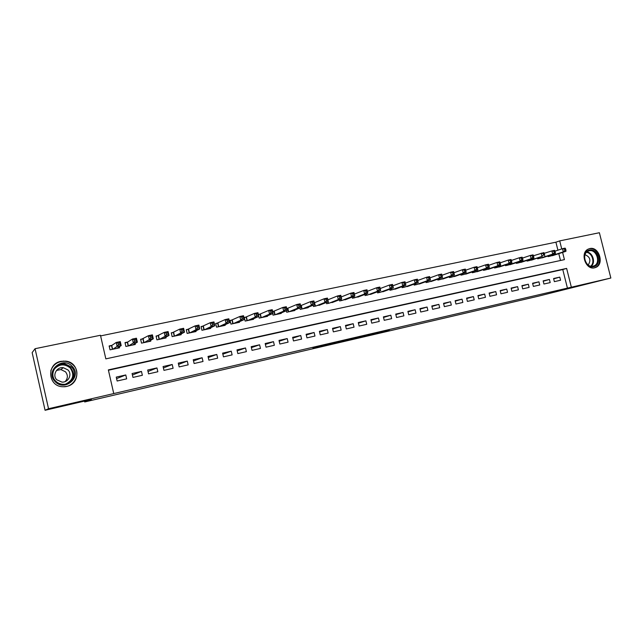 <?xml version="1.0" encoding="UTF-8"?>
<svg xmlns="http://www.w3.org/2000/svg" width="643" height="643" viewBox="0 0 643 643"><rect width="100%" height="100%" fill="white"/><g stroke="black" fill="none" stroke-linecap="round" stroke-linejoin="round"><path stroke-width="0.96" d="M364.677 336.273L389.24 330.124L364.677 336.273M61.005 361.326L65.658 361.125C79.941 362.266 80.849 383.839 66.655 386.395L63.295 386.732C48.008 387.094 45.958 363.809 61.005 361.326M589.76 248.568C598.906 246.108 604.653 264.088 595.788 267.424L594.622 267.801C585.725 270.349 579.681 252.9 588.16 249.138L589.76 248.568M312.964 348.168L334.794 342.799L312.964 348.168M557.915 250.199L555.906 242.194L559.715 240.884L599.38 232.726L610.85 278.025L537.974 296.278L84.691 401.963L91.402 399.488L45.074 410.274L48.53 408.731L35.06 348.707L100.469 335.268L105.838 358.866L564.425 259.635L562.609 252.402M610.85 278.025L571.354 287.204L566.628 268.404L108.354 369.894L113.747 393.572L48.53 408.731M113.747 393.572L571.354 287.204M346.617 340.469L372.691 333.982L346.617 340.469M342.832 341.377L327.89 344.833L338.684 341.875L354.068 338.306L342.823 341.329M111.938 345.355L109.141 345.95L110.033 349.832L119.566 347.807L119.333 346.778M127.756 342.02L124.999 342.598L125.883 346.464L135.287 344.463L135.078 343.531M143.349 338.732L140.64 339.303L141.516 343.137L150.792 341.16L150.599 340.316M158.733 335.485L156.056 336.048L156.932 339.858L166.087 337.905L165.902 337.133M173.907 332.278L171.271 332.841L172.139 336.619L181.165 334.698L181.004 333.982M188.873 329.12L186.269 329.674L187.145 333.428L196.043 331.531L195.89 330.872M203.638 326.009L201.074 326.548L201.942 330.277L210.719 328.412L210.582 327.793M218.21 322.931L215.67 323.469L216.538 327.174L225.203 325.326L225.074 324.755M232.581 319.901L230.081 320.431L230.941 324.104L239.493 322.288L239.365 321.749M246.767 316.903L244.3 317.425L245.16 321.082L253.599 319.282L253.479 318.775M260.769 313.953L258.382 314.459M274.585 311.035L272.648 311.445M288.217 308.158L286.722 308.479M301.68 305.321L300.611 305.546M314.974 302.515L314.323 302.652M554.362 281.65L560.567 280.244L559.788 277.117L553.583 278.523L554.362 281.65M543.93 284.021L550.207 282.599L549.419 279.456L543.142 280.87L543.93 284.021M533.377 286.424L539.726 284.978L538.93 281.819L532.581 283.25L533.377 286.424M522.695 288.852L529.117 287.389L528.329 284.214L521.907 285.661L522.695 288.852M511.9 291.303L518.395 289.824L517.599 286.633L511.105 288.096L511.9 291.303M500.969 293.787L507.544 292.292L506.74 289.077L500.174 290.564L500.969 293.787M489.918 296.302L496.565 294.791L495.761 291.552L489.114 293.055L489.918 296.302M478.73 298.842L485.457 297.315L484.653 294.06L477.926 295.579L478.73 298.842M467.405 301.414L474.212 299.863L473.409 296.592L466.601 298.127L467.405 301.414M455.951 304.018L462.839 302.451L462.036 299.156L455.14 300.707L455.951 304.018M444.361 306.647L451.33 305.063L450.518 301.752L443.541 303.327L444.361 306.647M432.626 309.315L439.683 307.716L438.864 304.38L431.807 305.972L432.626 309.315M420.747 312.016L427.892 310.392L427.073 307.041L419.927 308.648L420.747 312.016M408.723 314.748L415.957 313.101L415.137 309.733L407.903 311.357L408.723 314.748M396.554 317.513L403.876 315.85L403.048 312.45L395.726 314.106L396.554 317.513M384.233 320.31L391.643 318.631L390.815 315.215L383.405 316.886L384.233 320.31M371.758 323.148L379.257 321.444L378.43 318.004L370.923 319.7L371.758 323.148M359.124 326.017L366.719 324.297L365.891 320.833L358.288 322.545L359.124 326.017M346.328 328.927L354.028 327.174L353.192 323.694L345.492 325.43L346.328 328.927M333.371 331.868L341.168 330.1L340.324 326.596L332.535 328.348L333.371 331.868M320.254 334.85L328.147 333.058L327.303 329.529L319.41 331.306L320.254 334.85M306.96 337.872L314.957 336.056L314.114 332.503L306.116 334.304L306.96 337.872M293.497 340.935L301.599 339.094L300.747 335.517L292.645 337.342L293.497 340.935M279.858 344.029L288.064 342.164L287.212 338.572L279.006 340.42L279.858 344.029M266.041 347.172L274.352 345.283L273.492 341.658L265.181 343.531L266.041 347.172M252.032 350.355L260.455 348.442L259.603 344.793L251.172 346.69L252.032 350.355M237.846 353.578L246.382 351.641L245.522 347.967L236.986 349.888L237.846 353.578M223.467 356.849L232.115 354.88L231.255 351.182L222.599 353.136L223.467 356.849M208.895 360.16L217.664 358.167L216.795 354.446L208.019 356.423L208.895 360.16M194.122 363.512L203.011 361.495L202.135 357.749L193.246 359.75L194.122 363.512M179.148 366.92L188.158 364.87L187.282 361.093L178.272 363.126L179.148 366.92M163.965 370.368L173.096 368.294L172.22 364.493L163.081 366.55L163.965 370.368M148.573 373.864L157.832 371.758L156.956 367.933L147.689 370.022L148.573 373.864M132.964 377.409L142.36 375.279L141.468 371.421L132.08 373.535L132.964 377.409M567.464 288.225L562.77 269.538L108.434 370.239M125.771 374.957L116.246 377.103L117.139 381.01L126.663 378.848L125.771 374.957L116.592 378.614M555.906 242.194L100.613 335.903M560.495 260.487L558.783 253.639M554.266 255.102L548.093 256.613L547.932 255.986M543.874 257.313L537.636 258.84L537.476 258.189M533.369 259.539L527.059 261.09L526.89 260.423M522.743 261.797L516.361 263.365L516.184 262.682M511.989 264.08L505.535 265.672L505.358 264.964M501.114 266.387L494.58 268.002L494.403 267.271M490.111 268.718L483.504 270.357L483.319 269.602M478.979 271.081L472.292 272.745L472.099 271.965M467.71 273.468L460.951 275.156L460.75 274.344M456.313 275.887L449.473 277.599L449.264 276.763M444.779 278.331L437.851 280.075L437.642 279.199M433.101 280.806L426.092 282.574L425.875 281.674M421.286 283.314L414.196 285.106L413.963 284.166M409.326 285.846L402.148 287.67L401.907 286.698M397.213 288.41L389.955 290.266L389.706 289.254M384.956 291.006L377.602 292.895L377.353 291.834M372.546 293.634L365.103 295.555L364.838 294.446M359.976 296.294L352.444 298.248L352.171 297.09M347.252 298.987L339.633 300.98L339.335 299.767M334.368 301.712L326.652 303.737L326.347 302.467M321.315 304.469L313.503 306.534L313.181 305.2M308.101 307.258L308.198 307.667L300.185 309.371L299.847 307.965M294.711 310.087L294.807 310.513L286.698 312.241L286.344 310.762M281.144 312.948L281.248 313.398L273.034 315.15L272.664 313.583M267.4 315.842L267.512 316.324L259.185 318.092L258.791 316.436M84.49 401.095L84.691 401.963M45.074 410.274L32.15 352.613L35.06 348.707M561.733 248.937L559.715 240.884M562.77 269.538L566.628 268.404M559.788 277.117L553.663 278.861M549.419 279.456L543.231 281.224M538.93 281.819L532.677 283.619M528.329 284.214L521.995 286.039M517.599 286.633L511.193 288.482M506.74 289.077L500.27 290.957M495.761 291.552L489.21 293.465M484.653 294.06L478.03 295.997M473.409 296.592L466.705 298.569M462.036 299.156L455.252 301.165M450.518 301.752L443.662 303.793M438.864 304.38L431.927 306.462M427.073 307.041L420.048 309.154M415.137 309.733L408.032 311.887M403.048 312.45L395.863 314.652M390.815 315.215L383.541 317.449M378.43 318.004L371.067 320.286M365.891 320.833L358.44 323.164M353.192 323.694L345.645 326.073M340.324 326.596L332.696 329.031M327.303 329.529L319.579 332.021M314.114 332.503L306.293 335.051M300.747 335.517L292.83 338.13M287.212 338.572L279.199 341.248M273.492 341.658L265.382 344.407M259.603 344.793L251.389 347.622M245.522 347.967L237.211 350.877M231.255 351.182L222.848 354.18M216.795 354.446L208.284 357.54M202.135 357.749L193.527 360.956M187.282 361.093L178.569 364.428M172.22 364.493L163.41 367.957M156.956 367.933L148.027 371.501M141.468 371.421L132.418 375.03M63.4 361.028L64.019 361.213M360.683 337.189L370.4 334.537L360.683 337.189M338.001 342.406L346.617 340.3L337.921 342.052M552.506 255.681L565.936 251.317L563.308 251.879L562.504 248.68L555.022 251.156M564.562 249.138L562.504 248.68L565.133 248.134L565.615 248.913L564.562 249.138L564.884 250.416L565.936 250.191L565.615 248.913M564.884 250.416L563.308 251.879L549.91 256.227M565.936 250.191L565.936 251.317M589.454 250.055C598.006 247.812 602.395 265.141 593.658 266.692C585.066 269.047 580.645 251.501 589.454 250.055M593.103 266.186L594.068 265.872C601.133 263.164 596.511 248.825 589.213 250.794L587.967 251.244C581.151 254.218 585.958 268.219 593.103 266.186M588.2 264.988C591.19 260.351 590.145 256.927 585.058 254.708M594.036 267.906L595.121 267.544C603.93 264.233 598.223 246.382 589.141 248.825L588.281 249.074M72.241 366.422C82.585 376.42 64.758 392.351 55.073 381.548C44.608 371.365 62.781 355.579 72.241 366.422M55.636 381.034C57.661 383.075 60.137 384.16 63.078 384.297C72.233 384.964 77.94 373.173 71.526 367.04L64.975 363.817C55.571 362.274 48.828 374.572 55.636 381.034M56.504 370.424L60.884 369.572L65.473 371.791C68.078 375.086 67.973 378.349 65.16 381.572M56.801 379.812L61.953 382.103C68.423 382.657 72.538 374.306 67.989 369.958L63.287 367.683C56.688 366.695 52.051 375.303 56.801 379.812M63.191 386.724C74.492 387.407 81.396 372.868 73.503 365.312C71.333 363.086 68.672 361.752 65.506 361.318C58.208 360.964 53.297 364.123 50.789 370.778M64.204 364.436L61.471 363.97M73.278 375.568L72.53 371.943M542.097 257.891L555.367 253.559L552.707 254.122L551.903 250.915L543.231 253.631L543.552 254.925L544.629 254.692L543.874 252.603L533.481 255.745M553.961 251.373L551.903 250.915L554.563 250.352L555.022 251.148L553.961 251.373L554.282 252.659L555.343 252.434L555.022 251.148M554.282 252.659L552.707 254.122L539.477 258.446M555.343 252.434L555.367 253.559M531.568 260.134L541.985 256.396L528.916 260.696M543.552 254.925L541.985 256.396L541.181 253.165L543.231 253.631M544.629 254.692L544.677 255.826M520.918 262.4L533.859 258.116L531.134 258.695L530.322 255.448L522.518 258.084M532.372 255.914L530.322 255.448L533.047 254.869L533.465 255.689L532.372 255.914L532.701 257.216L533.794 256.991L533.465 255.689M532.701 257.216L531.134 258.695L518.242 262.971M533.794 256.991L533.859 258.116M510.148 264.691L522.92 260.439L520.163 261.026L519.343 257.755L511.426 260.447M521.393 258.229L519.343 257.755L522.1 257.176L522.494 257.996L521.393 258.229L521.722 259.539L522.823 259.306L522.494 257.996M521.722 259.539L520.163 261.026L507.44 265.27M522.823 259.306L522.92 260.439M499.249 267.006L511.844 262.786L509.055 263.373L508.235 260.085L500.198 262.842M510.277 260.568L508.235 260.085L511.024 259.499L511.394 260.335L510.277 260.568L510.606 261.886L511.724 261.653L511.394 260.335M510.606 261.886L509.055 263.373L496.509 267.592M511.724 261.653L511.844 262.786M488.23 269.353L500.632 265.165L497.811 265.76L496.991 262.448L488.833 265.27M499.032 262.939L496.991 262.448L499.812 261.854L500.158 262.698L499.032 262.939L499.362 264.265L500.487 264.024L500.158 262.698M499.362 264.265L497.811 265.76L485.449 269.947M500.487 264.024L500.632 265.165M477.074 271.732L489.291 267.568L486.43 268.171L485.61 264.844L477.331 267.721M487.643 265.334L485.61 264.844L488.463 264.241L488.793 265.093L487.643 265.334L487.973 266.668L489.122 266.427L488.793 265.093M487.973 266.668L486.43 268.171L474.269 272.327M489.122 266.427L489.291 267.568M465.789 274.127L477.805 269.996L474.912 270.615L474.092 267.263L465.693 270.213M476.125 267.761L474.092 267.263L476.977 266.652L477.283 267.52L476.125 267.761L476.455 269.104L477.612 268.862L477.283 267.52M476.455 269.104L474.912 270.615L462.944 274.738M477.612 268.862L477.805 269.996M454.368 276.562L466.183 272.463L463.257 273.082L462.43 269.714L453.91 272.736M464.455 270.221L462.43 269.714L465.355 269.096L465.628 269.972L464.455 270.221L464.793 271.571L465.966 271.322L465.628 269.972M464.793 271.571L463.257 273.082L451.49 277.173M465.966 271.322L466.183 272.463M442.81 279.022L454.424 274.955L451.458 275.582L450.622 272.19L441.974 275.292M452.648 272.704L450.622 272.19L453.588 271.571L453.837 272.455L452.648 272.704L452.985 274.063L454.175 273.814L453.837 272.455M452.985 274.063L451.458 275.582L439.9 279.641M454.175 273.814L454.424 274.955M431.107 281.513L442.513 277.479L439.507 278.122L438.671 274.706L429.926 277.872M440.696 275.228L438.671 274.706L441.677 274.071L441.902 274.971L440.696 275.228L441.034 276.594L442.231 276.337L441.902 274.971M441.034 276.594L439.507 278.122L428.166 282.14M442.231 276.337L442.513 277.479M419.268 284.029L430.456 280.035L427.418 280.686L426.574 277.246L417.725 280.485M428.592 277.776L426.574 277.246L429.612 276.611L430.456 280.035L429.813 277.519L428.592 277.776L428.929 279.15L430.143 278.893M428.929 279.15L427.418 280.686L416.286 284.664M429.813 277.519L429.612 276.611M407.284 286.577L418.239 282.623L415.169 283.282L414.325 279.818L405.363 283.137M416.334 280.356L414.325 279.818L417.403 279.175L418.239 282.623L417.572 280.099L416.334 280.356L416.672 281.738L417.91 281.481M416.672 281.738L415.169 283.282L404.27 287.22M417.572 280.099L417.403 279.175M395.156 289.165L405.878 285.243L402.767 285.91L401.923 282.43L392.857 285.822M403.925 282.968L401.923 282.43L405.034 281.771L405.878 285.243L405.178 282.703L403.925 282.968L404.262 284.367L405.516 284.102M404.262 284.367L402.767 285.91L392.093 289.808M405.178 282.703L405.034 281.771M382.874 291.777L393.363 287.903L390.205 288.57L389.361 285.066L380.19 288.546M391.362 285.613L389.361 285.066L392.511 284.407L393.363 287.903L392.624 285.347L391.362 285.613L391.7 287.019L392.961 286.754M391.7 287.019L390.205 288.57L379.78 292.436M392.624 285.347L392.511 284.407M370.44 294.422L380.68 290.588L377.489 291.263L376.637 287.743L367.354 291.311M378.631 288.297L376.637 287.743L379.828 287.067L380.68 290.588L379.909 288.024L378.631 288.297L378.968 289.712L380.254 289.438M378.968 289.712L377.489 291.263L367.306 295.089M379.909 288.024L379.828 287.067M357.846 297.098L367.836 293.312L364.605 293.996L363.745 290.451L354.357 294.108M365.738 291.014L363.745 290.451L366.984 289.768L367.836 293.312L367.032 290.74L365.738 291.014L366.084 292.436L367.378 292.163M366.084 292.436L364.605 293.996L354.671 297.773M367.032 290.74L366.984 289.768M345.098 299.815L354.832 296.069L351.552 296.761L350.692 293.192L341.192 296.953M352.677 293.763L350.692 293.192L353.971 292.501L354.832 296.069L353.988 293.489L352.677 293.763L353.023 295.193L354.333 294.92M353.023 295.193L351.552 296.761L341.883 300.498M353.988 293.489L353.971 292.501M332.182 302.564L341.65 298.858L338.331 299.566L337.471 295.973L327.858 299.839M339.448 296.552L337.471 295.973L340.79 295.274L341.65 298.858L340.782 296.27L339.448 296.552L339.793 297.99L341.12 297.709M339.793 297.99L338.331 299.566L328.935 303.255M340.782 296.27L340.79 295.274M319.113 305.345L328.3 301.688L324.94 302.403L324.072 298.786L314.347 302.757M326.041 299.373L324.072 298.786L327.44 298.079L328.3 301.688L327.391 299.091L326.041 299.373L326.387 300.82L327.737 300.538M326.387 300.82L324.94 302.403L315.817 306.044M327.391 299.091L327.44 298.079M305.867 308.166L314.773 304.557L311.365 305.28L310.497 301.639L300.651 305.69M312.466 302.234L310.497 301.639L313.905 300.916L314.773 304.557L313.824 301.945L312.466 302.234L312.811 303.689L314.178 303.408M312.811 303.689L311.365 305.28L302.523 308.873M313.824 301.945L313.905 300.916M292.452 311.019L301.069 307.467L297.613 308.198L296.744 304.525L286.77 308.664M298.698 305.128L296.744 304.525L300.201 303.801L301.069 307.467L300.088 304.838L298.698 305.128L299.051 306.598L300.434 306.309M299.051 306.598L297.613 308.198L289.069 311.734M300.088 304.838L300.201 303.801M278.861 313.913L287.18 310.408L283.684 311.148L282.807 307.458L272.704 311.686M284.753 308.069L282.807 307.458L286.304 306.719L287.18 310.408L286.159 307.772L284.753 308.069L285.106 309.548L286.505 309.251M285.106 309.548L283.684 311.148L275.437 314.636M286.159 307.772L286.304 306.719M265.093 316.838L273.106 313.39L269.554 314.146L268.678 310.424L258.446 314.74M270.623 311.043L268.678 310.424L272.23 309.677L273.106 313.39L272.037 310.746L270.623 311.043L270.968 312.538L272.391 312.233M270.968 312.538L269.554 314.146L261.621 317.578M272.037 310.746L272.23 309.677M251.14 319.804L258.84 316.412L255.247 317.176L254.363 313.43L244.372 317.722M256.292 314.065L254.363 313.43L257.956 312.675L258.84 316.412L257.73 313.76L256.292 314.065L256.645 315.56L258.084 315.263M256.645 315.56L255.247 317.176L247.627 320.552M257.73 313.76L257.956 312.675M237.01 322.818L244.38 319.483L240.731 320.254L239.847 316.485L230.154 320.736M241.768 317.12L239.847 316.485L243.496 315.713L244.38 319.483L243.231 316.814L241.768 317.12L242.122 318.631L243.584 318.325M242.122 318.631L240.731 320.254L233.441 323.574M243.231 316.814L243.496 315.713M222.687 325.864L229.72 322.585L226.023 323.373L225.138 319.571L215.751 323.783M227.051 320.222L225.138 319.571L228.836 318.799L229.72 322.585L228.53 319.909L227.051 320.222L227.405 321.741L228.884 321.428M227.405 321.741L226.023 323.373L219.07 326.628M228.53 319.909L228.836 318.799M208.171 328.951L214.858 325.736L211.113 326.531L210.221 322.706L201.146 326.877M212.118 323.365L210.221 322.706L213.966 321.918L214.858 325.736L213.621 323.051L212.118 323.365L212.479 324.9L213.982 324.578M212.479 324.9L211.113 326.531L204.506 329.73M213.621 323.051L213.966 321.918M193.455 332.085L199.788 328.935L195.994 329.738L195.094 325.888L186.349 330.012M196.983 326.556L195.094 325.888L198.896 325.085L199.788 328.935L198.51 326.234L196.983 326.556L197.345 328.099L198.872 327.777M197.345 328.099L195.994 329.738L189.749 332.873M198.51 326.234L198.896 325.085M178.545 335.26L184.509 332.174L180.659 332.986L179.759 329.112L171.351 333.187M181.639 329.787L179.759 329.112L183.617 328.3L184.509 332.174L183.183 329.457L181.639 329.787L182.001 331.338L183.544 331.016M182.001 331.338L180.659 332.986L174.783 336.056M183.183 329.457L183.617 328.3M163.426 338.475L169.013 335.453L165.106 336.281L164.206 332.375L156.145 336.41M166.071 333.066L164.206 332.375L168.112 331.555L169.013 335.453L167.638 332.736L166.071 333.066L166.433 334.633L168 334.296M166.433 334.633L165.106 336.281L159.609 339.287M167.638 332.736L168.112 331.555M148.099 341.738L153.299 338.789L149.337 339.625L148.429 335.694L140.721 339.673M150.285 336.385L148.429 335.694L152.399 334.858L153.299 338.789L152.238 337.631L151.877 336.056L150.285 336.385L150.647 337.969L152.238 337.631M150.647 337.969L149.337 339.625L144.233 342.558M151.877 336.056L152.399 334.858M132.554 345.042L137.361 342.164L133.342 343.016L132.434 339.054L127.475 342.189L125.088 342.992M134.274 339.761L132.434 339.054L136.453 338.21L137.361 342.164L136.252 341.007L135.89 339.424L134.274 339.761L134.636 341.353L136.252 341.007M134.636 341.353L133.342 343.016L128.632 345.878M135.89 339.424L136.453 338.21M116.793 348.393L121.189 345.596L117.114 346.456L116.198 342.462L111.745 345.484L109.238 346.352M118.031 343.185L116.198 342.462L120.281 341.61L121.189 345.596L120.032 344.439L119.662 342.84L118.031 343.185L118.392 344.785L120.032 344.439M118.392 344.785L117.114 346.456L112.822 349.245M119.662 342.84L120.281 341.61M549.106 255.601L549.291 256.356M548.752 255.721L548.929 256.436M586.842 252C592.774 252.353 595.94 262.706 591.206 266.266M590.676 266.162C595.257 262.73 592.195 252.707 586.456 252.377M56.102 366.735C58.481 364.967 61.149 364.227 64.107 364.517L70.601 367.716C74.717 373.278 74.09 378.365 68.713 382.979M65.61 384.088C73.181 380.246 74.733 374.885 70.256 368.005C64.533 363.48 59.156 363.914 54.116 369.291M538.665 257.803L538.866 258.582M538.32 257.915L538.504 258.655M528.112 260.021L528.313 260.825M527.766 260.134L527.959 260.897M517.438 262.264L517.647 263.091M517.093 262.376L517.285 263.172M506.636 264.53L506.853 265.39M506.29 264.643L506.499 265.471M495.713 266.829L495.93 267.713M495.367 266.941L495.584 267.793M484.653 269.144L484.878 270.068M484.316 269.256L484.533 270.14M473.465 271.491L473.706 272.447M473.135 271.603L473.361 272.519M462.148 273.862L462.389 274.85M461.819 273.974L462.052 274.923M450.695 276.265L450.944 277.286M450.365 276.377L450.606 277.358M439.097 278.684L439.362 279.753M438.775 278.797L439.024 279.826M427.37 281.136L427.635 282.245M427.048 281.256L427.306 282.317M415.491 283.619L415.772 284.777M415.177 283.732L415.442 284.841M403.466 286.127L403.764 287.333M403.153 286.239L403.434 287.397M391.298 288.659L391.603 289.921M390.992 288.779L391.282 289.985M378.976 291.223L379.29 292.533M378.671 291.343L378.976 292.605M366.502 293.819L366.831 295.185M366.197 293.931L366.518 295.258M353.867 296.439L354.213 297.878M353.57 296.552L353.907 297.942M341.071 299.091L341.433 300.594M340.782 299.204L341.128 300.659M328.115 301.768L328.493 303.343M327.826 301.88L328.195 303.408M314.564 302.684L315.391 306.132M314.708 304.589L315.094 306.197M301.286 305.481L302.114 308.961M301.004 305.578L301.824 309.026M287.839 308.319L288.667 311.823L287.839 308.319M287.566 308.415L288.385 311.879M274.215 311.196L275.051 314.716L274.207 311.204M273.942 311.292L274.77 314.781M261.235 317.658L260.399 314.114L261.251 317.658M260.15 314.202L260.978 317.714M246.43 317.063L247.266 320.632M246.173 317.16L247 320.688M233.071 323.654L232.227 320.069L233.104 323.646M232.002 320.142L232.838 323.702M217.897 323.083L218.749 326.7M217.647 323.172L218.483 326.757M203.349 326.154L204.193 329.795M203.108 326.242L203.944 329.851M188.6 329.264L189.452 332.937M188.359 329.361L189.203 332.986M173.642 332.423L174.502 336.12M173.417 332.511L174.261 336.168M158.491 335.622L159.343 339.343M158.266 335.71L159.11 339.391M143.124 338.861L143.984 342.615M142.907 338.949L143.759 342.663M127.547 342.148L128.407 345.926M127.33 342.237L128.19 345.974M111.745 345.484L112.613 349.286M111.544 345.572L112.396 349.334M595.788 267.424L594.116 267.898M592.701 266.258L594.068 265.872M64.975 363.817L64.107 364.517L70.569 367.74C74.66 373.35 74.001 378.454 68.584 383.043M63.287 367.683L60.884 369.572M246.406 317.071L247.242 320.64M217.864 323.099L218.708 326.708M203.301 326.17L204.153 329.811M188.552 329.288L189.396 332.945M173.594 332.447L174.446 336.128M158.427 335.646L159.279 339.359M143.059 338.893L143.911 342.623M127.475 342.189L128.335 345.942M111.673 345.524L112.533 349.302"/></g></svg>
